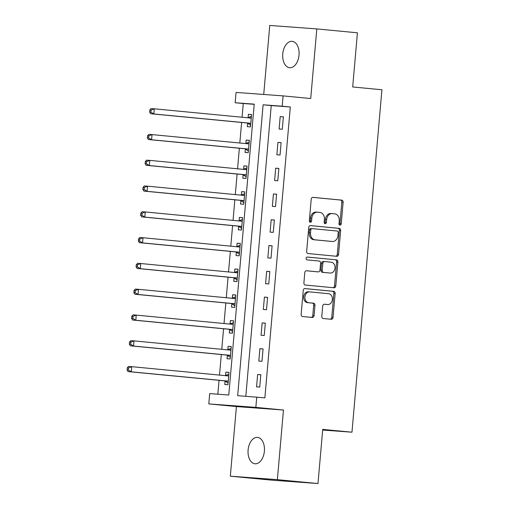 <?xml version="1.0" encoding="UTF-8"?>
<svg xmlns="http://www.w3.org/2000/svg" width="509" height="509" viewBox="0 0 509 509"><rect width="100%" height="100%" fill="white"/><g stroke="black" fill="none" stroke-linecap="round" stroke-linejoin="round"><path stroke-width="0.76" d="M339.987 225.118A1.425 1.12 94.2 0 0 341.227 223.807L343.111 202.296A2.03 1.603 94.2 0 0 341.692 200.113L312.99 197.365A2.03 1.603 94.2 0 0 312.965 197.358A2.03 1.603 94.2 0 0 311.215 199.235L309.338 220.747A1.425 1.12 94.2 0 0 311.572 220.963L311.813 218.176A6.502 5.128 94.2 0 1 317.393 212.183A6.502 5.128 94.2 0 1 317.482 212.189L319.875 212.418A6.502 5.128 94.2 0 1 324.411 219.385L324.163 222.172A1.425 1.12 94.2 0 0 326.396 222.382L326.644 219.602A6.502 5.128 94.2 0 1 332.224 213.602A6.502 5.128 94.2 0 1 332.313 213.608L334.706 213.837A6.502 5.128 94.2 0 1 339.242 220.811L338.994 223.591A1.425 1.12 94.2 0 0 339.987 225.118M339.388 224.819A1.425 1.12 94.2 0 0 339.955 223.712L341.838 202.2A2.03 1.603 94.2 0 0 340.419 200.024L312.723 197.365M309.733 221.975A1.425 1.12 94.2 0 0 310.299 220.868L310.541 218.081L311.813 218.176M324.557 223.4A1.425 1.12 94.2 0 0 325.13 222.293L325.372 219.506L326.644 219.602M264.381 451.184A13.253 8.157 -84.5 0 0 257.509 437.396A13.253 8.157 -84.5 0 0 248.106 449.988A13.253 8.157 -84.5 0 0 254.977 463.782A13.253 8.157 -84.5 0 0 264.381 451.184M299.031 55.112A13.253 8.157 -84.5 0 0 292.16 41.324A13.253 8.157 -84.5 0 0 282.756 53.916A13.253 8.157 -84.5 0 0 289.627 67.71A13.253 8.157 -84.5 0 0 299.031 55.112M321.796 316.331A2.03 1.603 94.2 0 0 323.215 318.507L331.27 319.277A2.03 1.603 94.2 0 0 331.295 319.283A2.03 1.603 94.2 0 0 333.039 317.406L335.132 293.515A2.03 1.603 94.2 0 0 333.713 291.333L305.012 288.584A2.03 1.603 94.2 0 0 304.98 288.578A2.03 1.603 94.2 0 0 303.237 290.454L301.15 314.346A2.03 1.603 94.2 0 0 302.562 316.522L312.291 317.457A2.03 1.603 94.2 0 0 312.322 317.457A2.03 1.603 94.2 0 0 314.066 315.586L314.956 305.362A2.03 1.603 94.2 0 0 313.544 303.179L308.715 302.721A5.44 4.282 94.2 0 1 304.923 296.938A5.44 4.282 94.2 0 1 309.593 291.88A5.44 4.282 94.2 0 1 309.663 291.886L328.559 293.699A5.44 4.282 94.2 0 1 332.358 299.477A5.44 4.282 94.2 0 1 327.688 304.541A5.44 4.282 94.2 0 1 327.611 304.535L324.462 304.229A2.03 1.603 94.2 0 0 324.437 304.229A2.03 1.603 94.2 0 0 322.693 306.1L321.796 316.331M256.746 397.065L255.849 407.378L208.798 403.917L209.702 393.603L228.776 395.009L254.22 104.141L235.152 102.735L236.055 92.422L283.099 95.889L282.196 106.203L263.121 104.797L237.678 395.665L264.871 397.847L290.321 106.979L282.196 106.203M283.099 95.889L310.719 98.536L316.808 28.918L357.42 32.811L352.686 86.963L381.928 89.769L351.967 432.205L322.725 429.399L317.985 483.55L277.373 479.656L283.462 410.031L255.849 407.378M336.78 256.307A2.03 1.603 94.2 0 0 336.805 256.307A2.03 1.603 94.2 0 0 338.549 254.436L340.642 230.539A2.03 1.603 94.2 0 0 339.223 228.363L310.522 225.608A2.03 1.603 94.2 0 0 310.49 225.608A2.03 1.603 94.2 0 0 308.747 227.478L306.66 251.376A2.03 1.603 94.2 0 0 308.072 253.552L336.78 256.307M337.887 262.027L335.794 285.918A2.03 1.603 94.2 0 1 334.05 287.795A2.03 1.603 94.2 0 1 334.025 287.789L305.317 285.04A2.03 1.603 94.2 0 1 303.905 282.858L304.796 272.633A2.03 1.603 94.2 0 1 306.539 270.763A2.03 1.603 94.2 0 1 306.571 270.763L318.208 271.882A2.03 1.603 94.2 0 0 318.24 271.882A2.03 1.603 94.2 0 0 319.983 270.005L320.575 263.223A2.03 1.603 94.2 0 0 319.156 261.047L307.035 259.883A1.425 1.12 94.2 0 1 307.264 257.045A1.425 1.12 94.2 0 0 307.264 257.045L336.468 259.851A2.03 1.603 94.2 0 1 337.887 262.027L336.614 261.931L334.521 285.829L335.794 285.918M317.985 483.55L270.941 480.082L230.329 476.189L277.373 479.656M316.808 28.918L269.764 25.45L263.726 94.458M290.321 106.979L271.246 105.573L245.815 396.263M280.198 116.618L279.117 128.993L282.291 129.229L283.379 116.847L280.198 116.618L283.373 116.917M277.939 142.399L276.858 154.781L280.039 155.016L281.121 142.635L277.939 142.399L281.114 142.705M275.687 168.186L274.606 180.568L277.78 180.797L278.862 168.422L275.687 168.186L278.856 168.492M273.428 193.974L272.347 206.349L275.528 206.584L276.61 194.209L273.428 193.974L276.603 194.279M271.176 219.761L270.094 232.136L273.269 232.371L274.351 219.996L271.176 219.761L274.345 220.066M268.917 245.548L267.836 257.923L271.017 258.158L272.099 245.777L268.917 245.548L272.092 245.847M266.665 271.329L265.577 283.71L268.758 283.946L269.84 271.564L266.665 271.329L269.834 271.634M264.406 297.116L263.325 309.497L266.5 309.726L267.588 297.351L264.406 297.116L267.581 297.421M262.148 322.903L261.066 335.278L264.247 335.514L265.329 323.139L262.148 322.903L265.323 323.209M259.895 348.69L258.814 361.066L261.989 361.301L263.07 348.926L259.895 348.69L263.064 348.996M257.637 374.478L256.555 386.853L259.736 387.088L260.818 374.707L257.637 374.478L260.812 374.783M254.207 104.32L243.27 103.518L242.074 117.235M241.616 122.465L239.815 143.023M239.357 148.253L237.563 168.81M237.105 174.033L235.304 194.597M234.846 199.821L233.046 220.378M232.594 225.608L230.793 246.165M230.335 251.395L228.535 271.952M228.077 277.182L226.282 297.74M225.824 302.963L224.024 323.527M223.566 328.75L221.771 349.308M221.313 354.538L219.513 375.095M219.055 380.325L217.839 394.201M247.622 123.299L247.329 126.652L250.504 126.887L251.586 114.512L248.411 114.277L248.118 117.63M245.363 149.08L245.071 152.439L248.252 152.675L249.334 140.293L246.152 140.064L245.86 143.417M243.111 174.867L242.818 178.226L245.993 178.455L247.075 166.08L243.9 165.845L243.607 169.204M240.852 200.654L240.56 204.007L243.741 204.243L244.823 191.868L241.641 191.632L241.349 194.992M238.6 226.441L238.301 229.794L241.482 230.03L242.564 217.655L239.389 217.419L239.09 220.772M236.341 252.229L236.049 255.582L239.224 255.817L240.312 243.442L237.13 243.207L236.838 246.56M234.083 278.009L233.79 281.369L236.971 281.604L238.053 269.223L234.872 268.994L234.579 272.347M231.83 303.797L231.538 307.156L234.713 307.385L235.794 295.01L232.619 294.775L232.327 298.134M229.572 329.584L229.279 332.937L232.46 333.172L233.542 320.797L230.361 320.562L230.068 323.921M227.319 355.371L227.027 358.724L230.202 358.96L231.283 346.584L228.108 346.349L227.816 349.702M225.061 381.158L224.768 384.511L227.949 384.747L229.031 372.372L225.85 372.136L225.557 375.489M322.668 430.048L351.967 432.205M283.462 410.031L236.418 406.564L230.329 476.189M236.418 406.564L208.798 403.917M243.27 103.518L235.152 102.735M271.246 105.573L263.121 104.797M248.411 114.277L251.586 114.582M246.152 140.064L249.327 140.363M243.9 165.845L247.069 166.15M241.641 191.632L244.816 191.938M239.389 217.419L242.558 217.725M237.13 243.207L240.305 243.512M234.872 268.994L238.047 269.293M232.619 294.775L235.788 295.08M230.361 320.562L233.536 320.867M228.108 346.349L231.277 346.654M225.85 372.136L229.025 372.442M332.135 213.595L331.041 213.519A6.502 5.128 94.2 0 0 330.952 213.506A6.502 5.128 94.2 0 0 325.372 219.506M317.304 212.177L316.21 212.094A6.502 5.128 94.2 0 0 316.121 212.088A6.502 5.128 94.2 0 0 310.541 218.081M335.775 256.212A2.03 1.603 94.2 0 0 337.276 254.341L339.369 230.45A2.03 1.603 94.2 0 0 337.951 228.267L310.255 225.608M338.211 232.556A1.425 1.12 94.2 0 0 337.219 231.029L312.023 228.611A1.425 1.12 94.2 0 0 310.783 229.922L310.528 232.855A6.502 5.128 94.2 0 0 315.065 239.828L332.288 241.482A6.502 5.128 94.2 0 0 332.377 241.489A6.502 5.128 94.2 0 0 337.957 235.489L338.211 232.556M311.985 228.611L310.751 228.516A1.425 1.12 94.2 0 0 309.51 229.826L310.783 229.922M331.194 241.4A6.502 5.128 94.2 0 1 331.104 241.393A6.502 5.128 94.2 0 1 331.015 241.387L313.792 239.733A6.502 5.128 94.2 0 1 309.256 232.766L309.51 229.826M333.02 287.693A2.03 1.603 94.2 0 0 334.521 285.829M306.303 270.763L316.935 271.787A2.03 1.603 94.2 0 0 316.967 271.787A2.03 1.603 94.2 0 0 316.992 271.787L318.24 271.882M307.061 257.058L336.468 259.851M330.29 273.04A5.44 4.282 94.2 0 0 330.36 273.047A5.44 4.282 94.2 0 0 335.03 267.982A5.44 4.282 94.2 0 0 331.238 262.205L324.577 261.569A2.03 1.603 94.2 0 0 324.551 261.562A2.03 1.603 94.2 0 0 322.808 263.439L322.216 270.222A2.03 1.603 94.2 0 0 323.629 272.398L329.018 272.945A5.44 4.282 94.2 0 0 329.094 272.951A5.44 4.282 94.2 0 0 329.164 272.958M324.526 261.562L323.304 261.473A2.03 1.603 94.2 0 0 323.279 261.473A2.03 1.603 94.2 0 0 321.535 263.344L322.808 263.439M329.018 272.945L322.362 272.309A2.03 1.603 94.2 0 1 320.944 270.126L321.535 263.344M336.614 261.931A2.03 1.603 94.2 0 0 335.196 259.755M326.492 304.452A5.44 4.282 94.2 0 1 326.415 304.446A5.44 4.282 94.2 0 1 326.339 304.439L324.195 304.236M309.517 291.873L308.39 291.791A5.44 4.282 94.2 0 0 308.32 291.784A5.44 4.282 94.2 0 0 303.65 296.849A5.44 4.282 94.2 0 0 307.449 302.626L308.715 302.721M311.285 317.361A2.03 1.603 94.2 0 0 312.793 315.491L313.684 305.266A2.03 1.603 94.2 0 0 312.272 303.09L307.449 302.626M330.265 319.181A2.03 1.603 94.2 0 0 331.766 317.311L333.859 293.419A2.03 1.603 94.2 0 0 332.441 291.243L304.745 288.584M251.293 117.865L251.083 117.948A2.068 1.629 -85.8 0 1 250.492 118.043A2.068 1.629 -85.8 0 1 250.46 118.043L154.284 108.811L153.833 113.971L150.658 113.736L246.833 122.962A2.068 1.629 -85.8 0 1 247.425 123.172L250.651 125.22M251.433 116.313L247.902 117.719A2.068 1.629 -85.8 0 1 247.711 117.776M150.906 112.152L151.084 110.09L149.811 109.995L149.633 112.056L150.906 112.152L153.833 113.971L250.008 123.197A2.068 1.629 -85.8 0 1 250.606 123.407L250.797 123.528M149.811 109.995L151.109 108.576L154.284 108.811L151.084 110.09M150.658 113.736L149.633 112.056M249.041 143.653L248.825 143.735A2.068 1.629 -85.8 0 1 248.233 143.831A2.068 1.629 -85.8 0 1 248.207 143.824L152.032 134.599L151.58 139.759L148.399 139.523L244.574 148.749A2.068 1.629 -85.8 0 1 245.166 148.959L248.398 151.008M249.175 142.1L245.643 143.5A2.068 1.629 -85.8 0 1 245.453 143.563M148.647 137.939L148.832 135.871L147.559 135.782L147.381 137.844L148.647 137.939L151.58 139.759L247.756 148.984A2.068 1.629 -85.8 0 1 248.347 149.194L248.545 149.315M147.559 135.782L148.851 134.363L152.032 134.599L148.832 135.871M148.399 139.523L147.381 137.844M246.782 169.44L246.566 169.522A2.068 1.629 -85.8 0 1 245.974 169.618A2.068 1.629 -85.8 0 1 245.949 169.612L149.773 160.386L149.322 165.54L146.147 165.31L242.316 174.536A2.068 1.629 -85.8 0 1 242.914 174.746L246.14 176.795M246.922 167.887L243.391 169.287A2.068 1.629 -85.8 0 1 243.194 169.351M146.395 163.72L146.573 161.658L145.3 161.563L145.122 163.631L146.395 163.72L149.322 165.54L245.497 174.772A2.068 1.629 -85.8 0 1 246.089 174.975L246.286 175.102M145.3 161.563L146.598 160.15L149.773 160.386L146.573 161.658M146.147 165.31L145.122 163.631M244.53 195.221L244.314 195.31A2.068 1.629 -85.8 0 1 243.722 195.399A2.068 1.629 -85.8 0 1 243.69 195.399L147.521 186.173L147.069 191.327L143.888 191.091L240.063 200.323A2.068 1.629 -85.8 0 1 240.655 200.527L243.881 202.582M244.664 193.674L241.132 195.074A2.068 1.629 -85.8 0 1 240.942 195.138M144.136 189.507L144.321 187.446L143.048 187.35L142.864 189.412L144.136 189.507L147.069 191.327L243.245 200.559A2.068 1.629 -85.8 0 1 243.836 200.762L244.034 200.89M143.048 187.35L144.34 185.938L147.521 186.173L144.321 187.446M143.888 191.091L142.864 189.412M242.271 221.008L242.055 221.097A2.068 1.629 -85.8 0 1 241.463 221.186A2.068 1.629 -85.8 0 1 241.438 221.186L145.262 211.954L144.81 217.114L141.636 216.879L237.805 226.111A2.068 1.629 -85.8 0 1 238.403 226.314L241.629 228.363M242.405 219.455L238.88 220.861A2.068 1.629 -85.8 0 1 238.683 220.919M141.884 215.294L142.062 213.233L140.789 213.137L140.611 215.199L141.884 215.294L144.81 217.114L240.986 226.34A2.068 1.629 -85.8 0 1 241.578 226.55L241.775 226.677M140.789 213.137L142.081 211.725L145.262 211.954L142.062 213.233M141.636 216.879L140.611 215.199M240.013 246.795L239.803 246.878A2.068 1.629 -85.8 0 1 239.211 246.973A2.068 1.629 -85.8 0 1 239.179 246.973L143.01 237.741L142.558 242.901L139.377 242.666L235.552 251.891A2.068 1.629 -85.8 0 1 236.144 252.101L239.37 254.15M240.153 245.243L236.621 246.649A2.068 1.629 -85.8 0 1 236.43 246.706M139.625 241.081L139.803 239.02L138.537 238.925L138.353 240.986L139.625 241.081L142.558 242.901L238.727 252.127A2.068 1.629 -85.8 0 1 239.325 252.337L239.523 252.458M138.537 238.925L139.829 237.506L143.01 237.741L139.803 239.02M139.377 242.666L138.353 240.986M237.76 272.582L237.544 272.665A2.068 1.629 -85.8 0 1 236.952 272.76L140.751 263.528L140.299 268.688L137.118 268.453L233.294 277.679A2.068 1.629 -85.8 0 1 233.886 277.889L237.118 279.937M237.894 271.03L234.363 272.43A2.068 1.629 -85.8 0 1 234.172 272.493M137.373 266.869L137.551 264.801L136.278 264.712L136.1 266.773L137.373 266.869L140.299 268.688L236.475 277.914A2.068 1.629 -85.8 0 1 237.067 278.124L237.264 278.245M136.278 264.712L137.57 263.293L140.751 263.528L137.551 264.801M137.118 268.453L136.1 266.773M235.502 298.369L235.292 298.452A2.068 1.629 -85.8 0 1 234.7 298.548A2.068 1.629 -85.8 0 1 234.668 298.541L138.493 289.316L138.041 294.469L134.866 294.24L231.041 303.466A2.068 1.629 -85.8 0 1 231.633 303.676L234.859 305.724M235.642 296.817L232.11 298.217A2.068 1.629 -85.8 0 1 231.919 298.28M135.114 292.65L135.292 290.588L134.02 290.493L133.842 292.56L135.114 292.65L138.041 294.469L234.216 303.701A2.068 1.629 -85.8 0 1 234.814 303.905L235.005 304.032M134.02 290.493L135.318 289.08L138.493 289.316L135.292 290.588M134.866 294.24L133.842 292.56M233.249 324.15L233.033 324.239A2.068 1.629 -85.8 0 1 232.441 324.328A2.068 1.629 -85.8 0 1 232.416 324.328L136.24 315.103L135.788 320.256L132.607 320.021L228.783 329.253A2.068 1.629 -85.8 0 1 229.374 329.457L232.607 331.512M233.383 322.604L229.852 324.004A2.068 1.629 -85.8 0 1 229.661 324.068M132.855 318.437L133.04 316.375L131.767 316.28L131.589 318.341L132.855 318.437L135.788 320.256L231.964 329.488A2.068 1.629 -85.8 0 1 232.556 329.692L232.753 329.819M131.767 316.28L133.059 314.867L136.24 315.103L133.04 316.375M132.607 320.021L131.589 318.341M230.991 349.938L230.774 350.027A2.068 1.629 -85.8 0 1 230.183 350.116A2.068 1.629 -85.8 0 1 230.157 350.116L133.982 340.884L133.53 346.044L130.355 345.808L226.524 355.04A2.068 1.629 -85.8 0 1 227.122 355.244L230.348 357.293M231.124 348.385L227.599 349.791A2.068 1.629 -85.8 0 1 227.402 349.848M130.603 344.224L130.781 342.163L129.509 342.067L129.331 344.129L130.603 344.224L133.53 346.044L229.705 355.269A2.068 1.629 -85.8 0 1 230.297 355.479L230.494 355.606M129.509 342.067L130.807 340.655L133.982 340.884L130.781 342.163M130.355 345.808L129.331 344.129M228.738 375.725L228.522 375.807A2.068 1.629 -85.8 0 1 227.93 375.903A2.068 1.629 -85.8 0 1 227.898 375.903L131.729 366.671L131.277 371.831L128.096 371.595L224.272 380.821A2.068 1.629 -85.8 0 1 224.863 381.031L228.089 383.08M228.872 374.172L225.341 375.578A2.068 1.629 -85.8 0 1 225.15 375.636M128.344 370.011L128.529 367.95L127.256 367.854L127.072 369.916L128.344 370.011L131.277 371.831L227.453 381.056A2.068 1.629 -85.8 0 1 228.045 381.266L228.242 381.387M127.256 367.854L128.548 366.435L131.729 366.671L128.529 367.95M128.096 371.595L127.072 369.916M339.955 223.712L341.227 223.807M310.299 220.868L311.572 220.963M325.13 222.293L326.396 222.382M340.419 200.024L341.692 200.113M341.838 202.2L343.111 202.296M337.951 228.267L339.223 228.363M339.369 230.45L340.642 230.539M337.276 254.341L338.549 254.436M309.256 232.766L310.528 232.855M313.792 239.733L315.065 239.828M331.015 241.387L332.288 241.482M316.935 271.787L318.208 271.882M320.944 270.126L322.216 270.222M322.362 272.309L323.629 272.398M326.339 304.439L327.611 304.535M312.272 303.09L313.544 303.179M313.684 305.266L314.956 305.362M312.793 315.491L314.066 315.586M332.441 291.243L333.713 291.333M333.859 293.419L335.132 293.515M331.766 317.311L333.039 317.406M247.902 117.719L251.083 117.948M246.833 122.962L250.008 123.197M247.425 123.172L250.606 123.407M245.643 143.5L248.825 143.735M244.574 148.749L247.756 148.984M245.166 148.959L248.347 149.194M243.391 169.287L246.566 169.522M242.316 174.536L245.497 174.772M242.914 174.746L246.089 174.975M241.132 195.074L244.314 195.31M240.063 200.323L243.245 200.559M240.655 200.527L243.836 200.762M238.88 220.861L242.055 221.097M237.805 226.111L240.986 226.34M238.403 226.314L241.578 226.55M236.621 246.649L239.803 246.878M235.552 251.891L238.727 252.127M236.144 252.101L239.325 252.337M234.363 272.43L237.544 272.665M233.294 277.679L236.475 277.914M233.886 277.889L237.067 278.124M232.11 298.217L235.292 298.452M231.041 303.466L234.216 303.701M231.633 303.676L234.814 303.905M229.852 324.004L233.033 324.239M228.783 329.253L231.964 329.488M229.374 329.457L232.556 329.692M227.599 349.791L230.774 350.027M226.524 355.04L229.705 355.269M227.122 355.244L230.297 355.479M225.341 375.578L228.522 375.807M224.272 380.821L227.453 381.056M224.863 381.031L228.045 381.266M330.952 213.506L332.224 213.602M316.121 212.088L317.393 212.183M310.732 228.516L312.004 228.611M331.104 241.393L332.377 241.489M329.094 272.951L330.36 273.047M323.279 261.473L324.551 261.562M326.415 304.446L327.688 304.541M308.32 291.784L309.593 291.88"/></g></svg>
